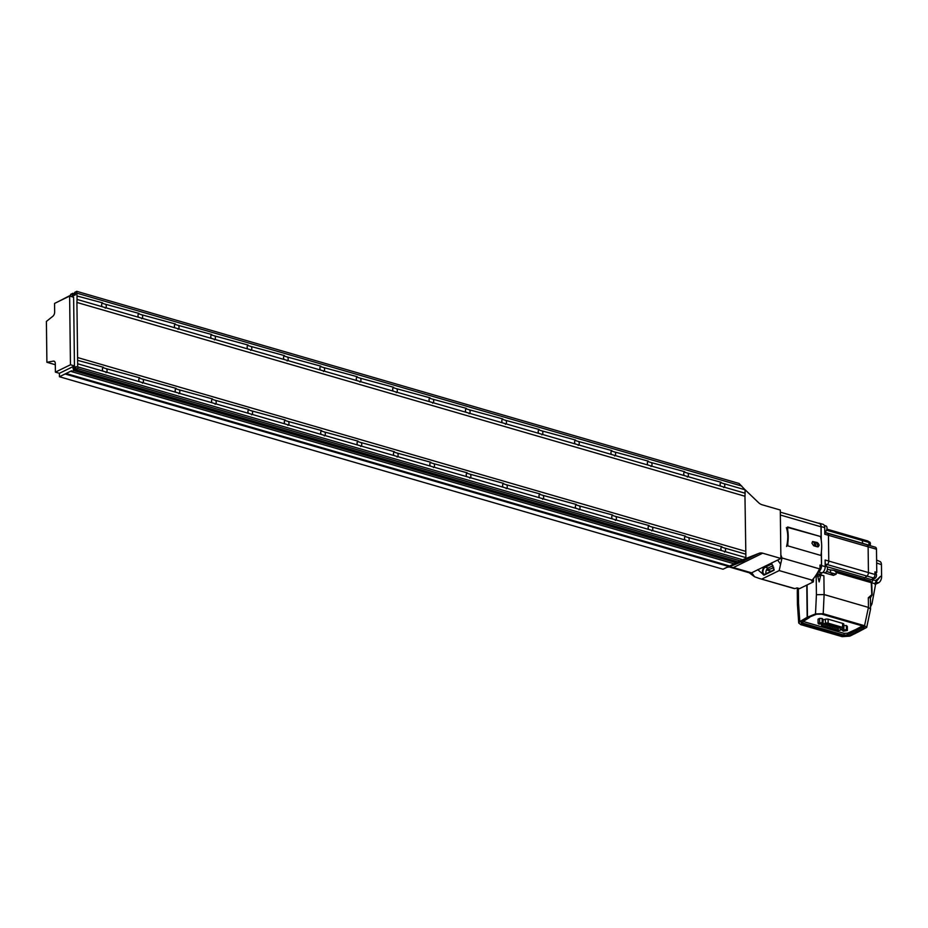 <?xml version="1.0" encoding="UTF-8"?>
<svg xmlns="http://www.w3.org/2000/svg" width="928" height="928" viewBox="0 0 928 928"><rect width="100%" height="100%" fill="white"/><g stroke="black" fill="none" stroke-linecap="round" stroke-linejoin="round"><path stroke-width="1.39" d="M745.056 489.717L758.454 502.547A9.28 6.705 -116.1 0 0 762.108 504.762L780.297 510.029L780.889 558.47L751.552 572.831A5.104 2.946 -73.8 0 1 750.068 573.017L728.956 566.88M744.708 561.997A9.28 6.705 63.9 0 0 741.089 562.09L728.016 567.252L745.996 558.447L759.069 553.297A9.28 6.705 -116.1 0 1 762.7 553.192L733.364 567.553L729.304 566.985M762.7 553.192L780.889 558.47M54.543 361.456L53.418 361.12A3.712 2.146 106.2 0 1 54.021 361.154A3.712 2.146 106.2 0 1 55.297 363.59L55.402 372.14L59.404 373.3L74.46 365.922L73.625 297.215L69.623 296.055L54.555 303.421L54.659 311.97A3.712 2.146 106.2 0 1 52.873 316.239L46.4 321.424L46.899 362.28L55.309 364.727M53.418 361.12L46.899 362.28M55.402 372.14L70.458 364.762L74.46 365.922M69.623 296.055L70.458 364.762M59.404 373.3L59.438 376.733L71.607 370.782L71.618 371.641L73.741 370.597L73.022 368.184L76.247 366.606L75.586 369.692L77.72 368.648L740.034 560.779L745.845 558.47L745.892 557.635L721.439 550.536A2.97 2.146 -116.1 0 1 720.905 548.668A2.97 2.146 -116.1 0 1 721.392 547.102L725.035 548.158A2.97 2.146 -116.1 0 1 725.568 550.026A2.97 2.146 -116.1 0 1 725.07 551.592L724.513 552.032M77.72 368.648L76.92 302.458L744.964 496.248L745.103 493.22L720.65 486.121A2.97 2.146 -116.1 0 1 720.116 484.254A2.97 2.146 -116.1 0 1 720.615 482.688L724.246 483.743A2.97 2.146 -116.1 0 1 724.78 485.611A2.97 2.146 -116.1 0 1 724.292 487.177L723.724 487.618M721.439 550.536L685.061 539.98A2.97 2.146 -116.1 0 1 684.528 538.124A2.97 2.146 -116.1 0 1 685.015 536.546L688.646 537.602A2.97 2.146 -116.1 0 1 689.179 539.47A2.97 2.146 -116.1 0 1 688.692 541.036L688.124 541.476M720.65 486.121L684.272 475.565A2.97 2.146 -116.1 0 1 683.739 473.709A2.97 2.146 -116.1 0 1 684.226 472.132L687.868 473.187A2.97 2.146 -116.1 0 1 688.39 475.055A2.97 2.146 -116.1 0 1 687.903 476.621L687.335 477.062M685.061 539.98L648.672 529.436A2.97 2.146 -116.1 0 1 648.138 527.568A2.97 2.146 -116.1 0 1 648.637 525.99L652.268 527.046A2.97 2.146 -116.1 0 1 652.802 528.914A2.97 2.146 -116.1 0 1 652.314 530.491L651.746 530.92M684.272 475.565L647.883 465.021A2.97 2.146 -116.1 0 1 647.361 463.153A2.97 2.146 -116.1 0 1 647.848 461.576L651.479 462.631A2.97 2.146 -116.1 0 1 652.013 464.499A2.97 2.146 -116.1 0 1 651.526 466.076L650.957 466.506M648.672 529.436L612.294 518.88A2.97 2.146 -116.1 0 1 611.761 517.012A2.97 2.146 -116.1 0 1 612.248 515.446L615.89 516.502A2.97 2.146 -116.1 0 1 616.412 518.358A2.97 2.146 -116.1 0 1 615.925 519.935L615.357 520.376M647.883 465.021L611.506 454.465A2.97 2.146 -116.1 0 1 610.972 452.597A2.97 2.146 -116.1 0 1 611.459 451.031L615.102 452.087A2.97 2.146 -116.1 0 1 615.635 453.943A2.97 2.146 -116.1 0 1 615.136 455.52L614.58 455.961M612.294 518.88L575.905 508.324A2.97 2.146 -116.1 0 1 575.383 506.456A2.97 2.146 -116.1 0 1 575.87 504.89L579.501 505.946A2.97 2.146 -116.1 0 1 580.035 507.813A2.97 2.146 -116.1 0 1 579.548 509.379L578.979 509.82M611.506 454.465L575.128 443.909A2.97 2.146 -116.1 0 1 574.594 442.041A2.97 2.146 -116.1 0 1 575.082 440.475L578.712 441.531A2.97 2.146 -116.1 0 1 579.246 443.398A2.97 2.146 -116.1 0 1 578.759 444.964L578.19 445.405M575.905 508.324L539.528 497.768A2.97 2.146 -116.1 0 1 538.994 495.9A2.97 2.146 -116.1 0 1 539.481 494.334L543.124 495.39A2.97 2.146 -116.1 0 1 543.657 497.257A2.97 2.146 -116.1 0 1 543.158 498.823L542.602 499.264M575.128 443.909L538.739 433.353A2.97 2.146 -116.1 0 1 538.205 431.485A2.97 2.146 -116.1 0 1 538.704 429.919L542.335 430.975A2.97 2.146 -116.1 0 1 542.868 432.842A2.97 2.146 -116.1 0 1 542.381 434.408L541.813 434.849M539.528 497.768L503.15 487.212A2.97 2.146 -116.1 0 1 502.616 485.344A2.97 2.146 -116.1 0 1 503.104 483.778L506.734 484.834A2.97 2.146 -116.1 0 1 507.268 486.701A2.97 2.146 -116.1 0 1 506.781 488.267L506.212 488.708M538.739 433.353L502.361 422.797A2.97 2.146 -116.1 0 1 501.828 420.929A2.97 2.146 -116.1 0 1 502.315 419.363L505.957 420.419A2.97 2.146 -116.1 0 1 506.479 422.286A2.97 2.146 -116.1 0 1 505.992 423.852L505.424 424.293M503.15 487.212L466.761 476.656A2.97 2.146 -116.1 0 1 466.227 474.8A2.97 2.146 -116.1 0 1 466.726 473.222L470.357 474.278A2.97 2.146 -116.1 0 1 470.89 476.145A2.97 2.146 -116.1 0 1 470.403 477.711L469.835 478.152M502.361 422.797L465.972 412.252A2.97 2.146 -116.1 0 1 465.45 410.385A2.97 2.146 -116.1 0 1 465.937 408.807L469.568 409.863A2.97 2.146 -116.1 0 1 470.102 411.73A2.97 2.146 -116.1 0 1 469.614 413.296L469.046 413.737M466.761 476.656L430.383 466.111A2.97 2.146 -116.1 0 1 429.85 464.244A2.97 2.146 -116.1 0 1 430.337 462.666L433.979 463.722A2.97 2.146 -116.1 0 1 434.513 465.589A2.97 2.146 -116.1 0 1 434.014 467.167L433.446 467.596M465.972 412.252L429.594 401.696A2.97 2.146 -116.1 0 1 429.061 399.829A2.97 2.146 -116.1 0 1 429.548 398.263L433.19 399.307A2.97 2.146 -116.1 0 1 433.724 401.174A2.97 2.146 -116.1 0 1 433.225 402.752L432.668 403.193M430.383 466.111L394.006 455.555A2.97 2.146 -116.1 0 1 393.472 453.688A2.97 2.146 -116.1 0 1 393.959 452.122L397.59 453.177A2.97 2.146 -116.1 0 1 398.124 455.033A2.97 2.146 -116.1 0 1 397.636 456.611L397.068 457.052M429.594 401.696L393.217 391.14A2.97 2.146 -116.1 0 1 392.683 389.273A2.97 2.146 -116.1 0 1 393.17 387.707L396.801 388.762A2.97 2.146 -116.1 0 1 397.335 390.618A2.97 2.146 -116.1 0 1 396.848 392.196L396.279 392.637M394.006 455.555L357.616 444.999A2.97 2.146 -116.1 0 1 357.083 443.132A2.97 2.146 -116.1 0 1 357.582 441.566L361.212 442.621A2.97 2.146 -116.1 0 1 361.746 444.489A2.97 2.146 -116.1 0 1 361.259 446.055L360.69 446.496M393.217 391.14L356.828 380.584A2.97 2.146 -116.1 0 1 356.294 378.717A2.97 2.146 -116.1 0 1 356.793 377.151L360.424 378.206A2.97 2.146 -116.1 0 1 360.957 380.074A2.97 2.146 -116.1 0 1 360.47 381.64L359.902 382.081M357.616 444.999L321.239 434.443A2.97 2.146 -116.1 0 1 320.705 432.576A2.97 2.146 -116.1 0 1 321.192 431.01L324.835 432.065A2.97 2.146 -116.1 0 1 325.357 433.933A2.97 2.146 -116.1 0 1 324.87 435.499L324.301 435.94M356.828 380.584L320.45 370.028A2.97 2.146 -116.1 0 1 319.916 368.161A2.97 2.146 -116.1 0 1 320.404 366.595L324.046 367.65A2.97 2.146 -116.1 0 1 324.58 369.518A2.97 2.146 -116.1 0 1 324.081 371.084L323.512 371.525M321.239 434.443L284.85 423.887A2.97 2.146 -116.1 0 1 284.328 422.02A2.97 2.146 -116.1 0 1 284.815 420.454L288.446 421.509A2.97 2.146 -116.1 0 1 288.979 423.377A2.97 2.146 -116.1 0 1 288.492 424.943L287.924 425.384M320.45 370.028L284.072 359.472A2.97 2.146 -116.1 0 1 283.539 357.616A2.97 2.146 -116.1 0 1 284.026 356.039L287.657 357.094A2.97 2.146 -116.1 0 1 288.19 358.962A2.97 2.146 -116.1 0 1 287.703 360.528L287.135 360.969M284.85 423.887L248.472 413.331A2.97 2.146 -116.1 0 1 247.938 411.475A2.97 2.146 -116.1 0 1 248.426 409.898L252.068 410.953A2.97 2.146 -116.1 0 1 252.602 412.821A2.97 2.146 -116.1 0 1 252.103 414.387L251.546 414.828M284.072 359.472L247.683 348.928A2.97 2.146 -116.1 0 1 247.15 347.06A2.97 2.146 -116.1 0 1 247.648 345.483L251.279 346.538A2.97 2.146 -116.1 0 1 251.813 348.406A2.97 2.146 -116.1 0 1 251.326 349.972L250.757 350.413M248.472 413.331L212.094 402.787A2.97 2.146 -116.1 0 1 211.561 400.919A2.97 2.146 -116.1 0 1 212.048 399.353L215.679 400.397A2.97 2.146 -116.1 0 1 216.212 402.265A2.97 2.146 -116.1 0 1 215.725 403.842L215.157 404.272M247.683 348.928L211.306 338.372A2.97 2.146 -116.1 0 1 210.772 336.504A2.97 2.146 -116.1 0 1 211.259 334.938L214.902 335.982A2.97 2.146 -116.1 0 1 215.424 337.85A2.97 2.146 -116.1 0 1 214.936 339.428L214.368 339.868M212.094 402.787L175.705 392.231A2.97 2.146 -116.1 0 1 175.172 390.363A2.97 2.146 -116.1 0 1 175.67 388.797L179.301 389.853A2.97 2.146 -116.1 0 1 179.835 391.709A2.97 2.146 -116.1 0 1 179.348 393.286L178.779 393.727M211.306 338.372L174.916 327.816A2.97 2.146 -116.1 0 1 174.394 325.948A2.97 2.146 -116.1 0 1 174.882 324.382L178.512 325.438A2.97 2.146 -116.1 0 1 179.046 327.294A2.97 2.146 -116.1 0 1 178.559 328.872L177.99 329.312M175.705 392.231L139.328 381.675A2.97 2.146 -116.1 0 1 138.794 379.807A2.97 2.146 -116.1 0 1 139.281 378.241L142.924 379.297A2.97 2.146 -116.1 0 1 143.446 381.164A2.97 2.146 -116.1 0 1 142.958 382.73L142.39 383.171M174.916 327.816L138.539 317.26A2.97 2.146 -116.1 0 1 138.005 315.392A2.97 2.146 -116.1 0 1 138.492 313.826L142.135 314.882A2.97 2.146 -116.1 0 1 142.668 316.75A2.97 2.146 -116.1 0 1 142.17 318.316L141.613 318.756M139.328 381.675L102.938 371.119A2.97 2.146 -116.1 0 1 102.416 369.251A2.97 2.146 -116.1 0 1 102.904 367.685L106.534 368.741A2.97 2.146 -116.1 0 1 107.068 370.608A2.97 2.146 -116.1 0 1 106.581 372.174L106.012 372.615M138.539 317.26L102.161 306.704A2.97 2.146 -116.1 0 1 101.628 304.836A2.97 2.146 -116.1 0 1 102.115 303.27L105.746 304.326A2.97 2.146 -116.1 0 1 106.279 306.194A2.97 2.146 -116.1 0 1 105.792 307.76L105.224 308.2M725.035 548.158L745.845 554.202L744.964 496.248M745.892 557.635L745.845 554.202M724.246 483.743L745.056 489.787L739.094 483.476L76.78 291.346L74.646 292.39L75.354 293.631M745.103 493.22L745.056 489.787M74.658 293.422L75.354 293.086L75.377 294.802L72.14 296.38L72.802 293.294L70.667 294.338L70.679 295.197L58.522 301.484M688.646 537.602L721.891 546.696M745.845 558.47L723.016 569.224L735.173 563.273L733.932 563.772L71.618 371.641M59.438 376.733L723.016 569.224M687.868 473.187L721.114 482.282M652.268 527.046L685.514 536.14M651.479 462.631L684.725 471.726M615.89 516.502L649.136 525.584M615.102 452.087L648.347 461.17M579.501 505.946L612.747 515.04M578.712 441.531L611.958 450.625M543.124 495.39L576.369 504.484M542.335 430.975L575.58 440.069M506.734 484.834L539.98 493.928M505.957 420.419L539.203 429.513M470.357 474.278L503.602 483.372M469.568 409.863L502.814 418.957M433.979 463.722L467.225 472.816M433.19 399.307L466.436 408.401M397.59 453.177L430.836 462.26M396.801 388.762L430.047 397.845M361.212 442.621L394.458 451.716M360.424 378.206L393.669 387.301M324.835 432.065L358.08 441.16M324.046 367.65L357.292 376.745M288.446 421.509L321.691 430.604M287.657 357.094L320.902 366.189M252.068 410.953L285.314 420.048M251.279 346.538L284.525 355.633M215.679 400.397L248.924 409.492M214.902 335.982L248.147 345.077M179.301 389.853L212.547 398.936M178.512 325.438L211.758 334.521M142.924 379.297L176.169 388.391M142.135 314.882L175.38 323.976M106.534 368.741L139.78 377.835M105.746 304.326L138.991 313.42M76.92 302.458L77.047 299.419L102.161 306.704M77.047 299.419L77.012 295.986L102.614 302.864M77.012 295.986L76.804 293.132L741.727 486.017M76.804 293.132L76.78 291.346M72.129 294.663L74.344 295.313M72.813 294.327L75.029 294.965M72.802 293.294L75.365 294.037M65.494 374.112L728.573 566.463M66.074 373.833L729.141 566.184M66.074 373.485L729.64 565.987M73.741 370.597L736.066 562.728L733.932 563.772M736.066 562.728L742.597 559.909L737.911 561.823L75.586 369.692M73.73 369.564L737.563 562.136M73.022 368.184L75.586 368.926M740.034 560.779L737.911 561.823M77.697 366.873L742.62 559.758M77.836 363.834L102.938 371.119M77.801 360.4L103.402 367.279M77.592 357.547L745.636 551.336M874.965 573.249L875.626 573.434A2.598 1.496 106.2 0 1 876.473 575.743A2.598 1.496 106.2 0 1 874.93 578.33A2.598 1.496 106.2 0 1 874.176 578.422L873.271 578.167M875.046 573.272L876.763 572.425L874.953 571.892L874.976 574.467A3.062 1.775 106.2 0 1 873.503 577.982L871.485 579.617L864.931 577.715A3.712 2.146 106.2 0 0 863.875 579.049A3.712 2.146 106.2 0 1 864.931 577.715L866.961 576.079A3.062 1.775 -73.8 0 0 868.434 572.576L868.121 546.801A3.062 1.775 -73.8 0 0 867.065 544.794A3.062 1.775 -73.8 0 0 866.578 544.771M824.795 532.347L862.727 543.344L862.251 540.525A3.062 1.775 -73.8 0 0 861.254 539.087L867.808 540.989A3.062 1.775 106.2 0 1 868.805 542.428L869.269 545.246L862.727 543.344A3.712 2.146 106.2 0 0 862.762 543.541A3.712 2.146 106.2 0 1 862.727 543.344L862.251 540.525A3.062 1.775 -73.8 0 0 861.254 539.087A3.062 1.775 -73.8 0 0 860.372 539.191M871.485 579.617A3.712 2.146 -73.8 0 0 871.392 579.698L873.213 580.22L873.19 578.237M868.573 541.697L869.501 541.964A2.598 1.496 106.2 0 1 869.954 545.56M869.269 545.246A3.712 2.146 -73.8 0 0 869.292 545.374L871.114 545.896A3.712 2.146 106.2 0 0 871.137 545.977M876.763 572.425L876.484 549.237A3.062 1.775 -73.8 0 0 875.44 547.218L827.405 533.287A3.062 1.775 106.2 0 1 828.46 535.305L828.774 561.069A3.062 1.775 106.2 0 1 827.3 564.584L825.398 566.115L827.3 564.584L825.189 563.969M871.694 582.923A3.712 2.146 106.2 0 1 873.213 580.22M824.795 532.533L827.405 533.287A3.062 1.775 106.2 0 0 826.918 533.264A3.062 1.775 106.2 0 1 827.405 533.287A3.062 1.775 106.2 0 1 828.46 535.305L828.774 561.069A3.062 1.775 106.2 0 1 827.3 564.584L866.961 576.079A3.062 1.775 -73.8 0 0 868.434 572.576L868.121 546.801A3.062 1.775 -73.8 0 0 867.065 544.794M876.484 549.237L824.818 534.25L824.737 527.638A5.104 2.946 -73.8 0 0 822.997 524.285L819.354 523.23A5.104 2.946 -73.8 0 0 818.403 523.218M818.009 572.066L818.461 571.845A5.104 2.946 -73.8 0 0 821.582 565.57L821.408 551.696M821.268 540.456L821.106 526.582A5.104 2.946 -73.8 0 0 819.354 523.23M821.292 573.295L822.104 572.901A5.104 2.946 -73.8 0 0 825.212 566.625L825.131 560.013L874.976 574.467M815.932 546.418A17.69 10.22 -73.8 0 0 814.946 542.219M814.761 546.082A17.69 10.22 -73.8 0 0 813.775 541.882M826.836 566.672L864.931 577.715L866.961 576.079L873.503 577.982M870.499 603.467L871.949 603.966L876.426 579.733M873.202 579.745L875.916 580.696L880.544 576.323L875.324 582.714M876.612 560.118L879.93 561.486A4.93 2.854 106.2 0 1 881.449 564.665L881.6 576.682A4.93 2.854 106.2 0 1 878.596 582.749L876.183 582.297A6.496 4.698 -116.1 0 0 875.429 582.216M875.046 584.478L878.596 582.749M871.949 603.966L870.534 606.784M820.735 575.058A2.088 0.789 179.3 0 0 820.804 574.838A2.088 0.789 179.3 0 0 820.016 574.235A2.088 0.789 179.3 0 0 817.812 574.165A2.088 0.789 179.3 0 0 816.628 574.896A2.088 0.789 179.3 0 0 816.71 575.105M871.972 595.184L870.557 597.574M870.464 597.771L868.33 597.736L871.798 594.697L871.253 582.668L836.151 572.495L836.174 574.177L833.402 575.395L830.583 572.692L836.174 574.177M815.051 576.648L816.188 576.126A5.568 2.111 -0.7 0 1 816.802 575.894M807.07 584.965L807.464 617.178L815.503 613.907L816.42 594.709L824.122 594.57L823.206 613.71L815.503 613.907M823.206 613.71L864.56 625.704L866.694 627.432L858.319 631.933L857.263 631.62L864.56 628.128L863.701 626.075L822.359 614.081L816.512 614.232L808.52 617.48L807.464 617.178M857.263 631.62L855.906 630.657L863.179 627.189L864.56 628.128M808.52 617.48L816.512 614.232M820.816 575.337A5.568 2.111 -0.7 0 1 823.89 575.766L821.071 574.942A2.366 0.893 179.3 0 0 821.083 574.838A2.366 0.893 179.3 0 0 819.714 574.038A2.366 0.893 179.3 0 0 817.197 574.2L816.512 574.536M820.7 575.337L819.146 581.914L817.591 575.662M797.407 588.12L797.303 592.621L797.396 588.108M799.82 621.586L798.73 623.013L797.454 604.928L798.544 603.467L799.82 621.586L807.174 617.317L809.564 617.445L801.792 622.34M834.191 570.43L835.734 571.729L870.835 581.914L871.253 582.668L870.487 580.963L834.191 570.43L827.416 569.421M821.071 574.734L821.048 573.226A2.366 0.893 179.3 0 0 821.071 573.121A2.366 0.893 179.3 0 0 817.87 572.321M821.071 573.226L821.663 573.121M870.487 580.963L871.67 584.57M864.56 625.704L868.434 607.422L870.568 609.116L866.694 627.432M798.73 623.013L800.841 624.66L842.183 636.654L849.862 636.144L858.029 632.072L856.973 631.759L848.853 635.819L843.042 636.19L801.688 624.196L800.91 621.864L808.23 617.619M806.78 585.104L807.174 617.317M822.904 572.356L833.402 575.395M868.33 597.736L868.457 607.434L824.122 594.57L823.89 575.766M870.383 597.829A3.712 3.41 -19.5 0 1 872.146 594.767L871.798 594.697M800.91 621.864L802.279 621.679L802.732 623.117L844.086 635.1L847.542 634.845L855.628 630.808L855.755 629.497L847.519 633.198L844.062 633.337L802.801 621.366M862.402 625.948L855.755 629.497M817.823 614.058L821.303 614.023L862.646 626.017L863.179 627.189L863.632 626.713M843.378 624.764L843.529 624.66A2.552 0.963 179.3 0 0 843.842 624.196A2.552 0.963 179.3 0 0 842.868 623.454L828.379 619.243A2.552 0.963 179.3 0 0 825.096 619.312L823.09 620.008M855.628 630.808L856.973 631.759M848.853 635.819L847.542 634.845L847.519 633.198M817.197 574.2L817.185 573.469M836.151 572.495L835.734 571.729M822.208 624.59A1.624 0.615 179.3 0 0 821.86 624.985A1.624 0.615 179.3 0 0 822.475 625.46L838.193 630.019A1.624 0.615 179.3 0 0 840.629 629.799L842.763 628.279A1.624 0.615 179.3 0 0 842.96 627.989A1.624 0.615 179.3 0 0 842.346 627.514L827.846 623.303A1.624 0.615 179.3 0 0 825.758 623.349L822.405 624.509A1.624 0.615 179.3 0 0 822.208 624.59M840.838 629.996A2.088 0.789 179.3 0 0 841.035 629.88L843.169 628.36A2.088 0.789 179.3 0 0 843.424 627.978A2.088 0.789 179.3 0 0 842.624 627.374L828.136 623.164A2.088 0.789 179.3 0 0 825.444 623.222L822.092 624.382A2.088 0.789 179.3 0 0 821.396 624.985A2.088 0.789 179.3 0 0 822.185 625.6L837.903 630.158A2.088 0.789 179.3 0 0 840.838 629.996M824.273 525.445L825.874 525.921A3.248 1.879 106.2 0 1 826.941 528.798A3.248 1.879 106.2 0 1 825.015 532.046A3.248 1.879 106.2 0 1 824.795 532.127M825.212 566.068L826.372 566.405A3.248 1.879 106.2 0 1 827.44 569.282A3.248 1.879 106.2 0 1 825.502 572.53A3.248 1.879 106.2 0 1 824.563 572.646L823.066 572.205M845.663 630.634L843.796 630.414L845.663 630.634M846.429 629.625L842.299 630.286L843.25 631.179L847.38 630.506L846.429 629.625L846.382 625.53L843.39 625.634M847.38 630.506L847.334 626.412L846.382 625.53M843.9 629.509L843.842 625.414M842.299 630.286L842.288 628.987M821.419 623.604L819.54 623.384L821.419 623.604M823.136 623.488L822.185 622.584L818.09 623.245L819.006 624.15L823.136 623.488L823.078 619.394L822.138 618.5L819.633 618.373L818.044 619.162L818.09 623.245M822.185 622.584L822.138 618.5M819.691 622.468L819.633 618.373M813.38 580.139L813.404 581.856L799.565 588.63L797.094 587.911L794.855 588.607L759 578.364L754.51 576.729L749.267 572.785M818.148 571.834L818.345 571.729A5.104 2.946 -73.8 0 0 821.466 565.454L821.338 555.582L787.872 545.873L787.64 526.976L821.106 536.686L820.99 526.802L780.355 515.017M787.64 527.394L821.106 536.686M780.32 512.163L819.238 523.45A5.104 2.946 106.2 0 1 820.99 526.802M821.466 565.454L820.004 565.036L820.039 568.156A35.554 20.544 106.2 0 1 811.548 580.835L813.404 581.856M811.548 580.835L812.151 580.151L779.184 570.581L761.888 579.049M812.151 580.151A36.204 20.926 -73.8 0 0 819.54 568.876L782.002 557.983L779.184 570.581M780.842 554.816L782.002 557.983M819.54 568.876L820.039 568.156M759 578.364L793.034 588.236A36.204 20.926 -73.8 0 0 794.855 588.607M771.551 562.867L774.068 570.233L764.057 575.128L757.712 569.641M771.62 563.215L765.217 566.347A4.64 2.68 -73.8 0 0 762.456 570.975A4.64 2.68 -73.8 0 0 763.953 575.093M758.698 569.34A4.64 2.68 -73.8 0 0 758.559 570.233M771.876 563.957L765.229 567.205A3.712 2.146 -73.8 0 0 763.013 570.917A3.712 2.146 -73.8 0 0 764.231 574.212A3.712 2.146 -73.8 0 0 765.31 574.084L772.804 570.418A3.712 2.146 -73.8 0 0 774.161 569.084M773.024 565.662L768.14 568.052A3.712 2.146 -73.8 0 0 766.029 573.724M773.766 567.298A25.996 15.022 106.2 0 1 771.91 568.365A25.996 15.022 106.2 0 1 766.632 569.63M812.406 541.662L816.768 542.752L818.055 546.836M813.125 541.697L811.861 543.054L813.659 545.757L817.301 546.812C819.679 546.035 819.668 544.608 817.243 542.52L812.626 541.511M817.301 546.812L818.31 546.743M787.837 542.903A33.42 19.314 -73.8 0 0 787.675 529.934M820.572 536.941A33.42 19.314 106.2 0 1 820.886 555.443M786.341 527.614A25.996 15.022 106.2 0 1 786.573 546.499M733.364 567.553L751.552 572.831M759.069 553.297L741.089 562.09M868.805 542.428L826.558 530.178M824.737 527.638L821.106 526.582M825.212 566.625L821.582 565.57M822.104 572.901L818.461 571.845M875.15 583.863L871.752 582.714M880.544 576.323L881.6 576.682M881.449 564.665L876.647 562.994M820.816 575.267L817.742 576.543L816.64 575.325A2.088 0.789 -0.7 0 1 817.812 574.594A2.088 0.789 -0.7 0 1 820.027 574.664A2.088 0.789 -0.7 0 1 820.816 575.267L820.804 574.838M819.459 575.801L818.02 576.508L819.459 575.801M816.42 594.709L816.188 576.126M798.358 588.387L798.544 603.467M801.688 624.196L802.732 623.117L802.72 621.424M843.042 636.19L844.086 635.1L844.062 633.337M863.179 627.189L863.168 626.214M862.646 626.017L863.701 626.075M821.303 614.023L822.359 614.081M830.56 570.337L830.583 572.692L826.581 571.532M843.517 623.732L843.529 624.66M822.463 624.498L822.475 625.46M842.624 627.374L842.578 623.361M828.136 623.164L828.089 619.173M825.444 623.222L825.398 619.22M842.752 627.688L842.763 628.279M840.594 627.003L840.629 629.799M838.17 627.827L838.193 630.019M780.448 564.038L777.687 560.036M754.51 576.729L751.75 572.738M768.14 568.052L765.229 567.205M861.254 539.087L826.883 529.111M797.454 604.87L797.303 592.621M870.568 609.116L870.429 598.142M821.083 574.838L821.071 573.121M872.146 594.825L871.717 582.993M825.862 625.136L825.839 623.326M828.147 624.022L828.136 623.384M829.806 624.498L829.806 623.871M831.476 624.985L831.465 624.358M833.147 625.472L833.135 624.834M834.806 625.948L834.806 625.321M836.476 626.435L836.464 625.808M839.805 627.398L839.805 626.771M838.146 626.922L838.135 626.296M826.164 624.335L826.152 623.245M827.834 624.822L827.822 623.291M829.504 625.298L829.481 623.778M831.163 625.785L831.152 624.266M832.834 626.272L832.81 624.741M834.504 626.748L834.481 625.228M836.163 627.235L836.151 625.716M837.833 627.722L837.81 626.191M839.504 628.198L839.48 626.678M829.191 626.098L829.156 623.686M824.192 624.648L824.18 623.894M827.521 625.623L827.498 623.233M830.862 626.586L830.827 624.173M832.52 627.073L832.497 624.648M834.191 627.548L834.156 625.136M835.861 628.036L835.826 625.623M837.52 628.523L837.497 626.098M843.424 627.978L843.366 623.639M821.396 624.985L821.384 624.254M838.1 628.511L838.1 627.827M836.441 628.024L836.43 627.34M834.771 627.548L834.759 626.852M833.1 627.061L833.1 626.377M831.442 626.574L831.43 625.89M828.101 625.611L828.101 624.927M824.772 624.648L824.76 623.697M829.771 626.098L829.76 625.402M840.084 628.198L840.072 627.502M838.413 627.711L838.402 627.026M836.743 627.224L836.743 626.539M835.084 626.748L835.072 626.052M833.414 626.261L833.402 625.576M831.743 625.774L831.743 625.089M830.084 625.298L830.073 624.602M828.414 624.811L828.402 624.126M826.744 624.324L826.732 623.187M826.442 625.124L826.43 624.44M799.298 588.665L796.955 587.981M813.647 580.104L812.522 579.78M771.11 571.242L766.493 569.896"/></g></svg>
